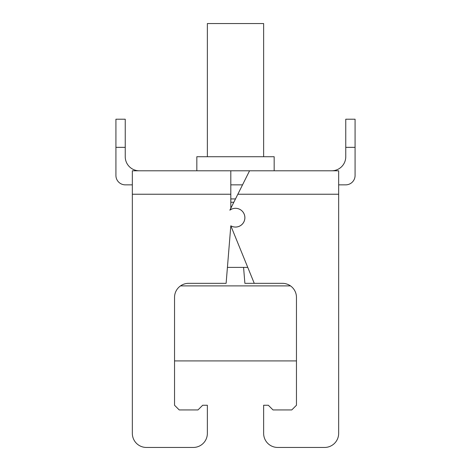 <?xml version="1.0" encoding="UTF-8"?>
<svg xmlns="http://www.w3.org/2000/svg" width="471" height="471" viewBox="0 0 471 471"><rect width="100%" height="100%" fill="white"/><g stroke="black" fill="none" stroke-linecap="round" stroke-linejoin="round"><path stroke-width="0.71" d="M243.578 267.387L244.879 283.33L254.258 283.33L230.819 225.809A9.379 9.379 0 0 0 242.176 211.09A9.379 9.379 0 0 0 229.866 210.184L249.565 170.79L338.661 170.79L338.661 433.385A14.065 14.065 0 0 1 324.596 447.45L277.702 447.45L324.596 447.45M331.696 170.79A14.065 14.065 0 0 0 345.761 156.719L345.761 147.346L355.075 147.346L355.075 175.477A9.379 9.379 0 0 1 345.696 184.856L338.661 184.856M355.075 147.346L355.075 119.21L345.761 119.21L345.761 147.346M237.843 194.235L338.661 194.235L338.661 433.385M277.702 447.45A14.065 14.065 0 0 1 263.636 433.385L263.636 405.248L263.636 433.385M263.636 405.248L268.323 405.248L273.015 409.935L291.773 409.935L273.015 409.935M174.541 360.916L296.459 360.916L296.459 405.248L291.773 409.935L296.459 405.248L296.459 297.395A14.065 14.065 0 0 0 282.394 283.33L254.258 283.33M188.606 283.33L226.121 283.33L230.814 225.803A9.379 9.379 0 0 0 242.683 211.656A9.379 9.379 0 0 0 230.814 209.56L230.814 170.79L132.339 170.79L132.339 433.385A14.065 14.065 0 0 0 146.404 447.45L193.298 447.45A14.065 14.065 0 0 0 207.364 433.385L207.364 405.248L202.677 405.248L197.985 409.935L179.227 409.935L174.541 405.248L174.541 297.395A14.065 14.065 0 0 1 188.606 283.33A14.065 14.065 0 0 0 180.517 285.891L290.483 285.891A14.065 14.065 0 0 0 282.394 283.33M263.636 156.719L263.636 23.55L207.364 23.55L207.364 156.719M233.828 202.259L230.814 202.259M231.632 206.645L230.814 206.645M227.422 267.387L247.758 267.387M230.814 184.856L242.53 184.856M230.814 198.927L235.494 198.927M274.169 170.79L274.169 156.719L196.831 156.719L196.831 170.79M139.304 170.79A14.065 14.065 0 0 1 125.239 156.719L125.239 119.21L115.925 119.21L115.925 175.477A9.379 9.379 0 0 0 125.304 184.856L132.339 184.856M146.404 447.45L193.298 447.45M197.985 409.935L179.227 409.935L174.541 405.248M249.565 170.79L230.814 170.79M230.814 194.235L132.339 194.235M125.239 147.346L115.925 147.346"/></g></svg>
